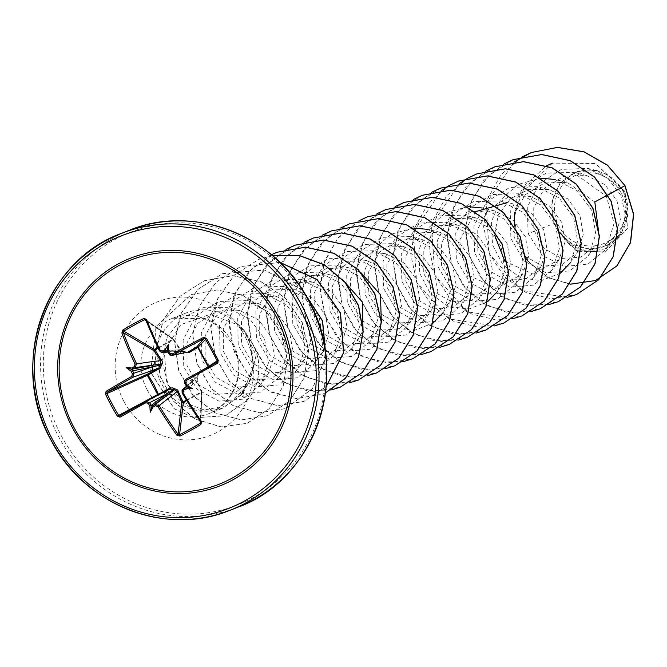 <?xml version="1.0" encoding="UTF-8"?>
<svg xmlns="http://www.w3.org/2000/svg" width="667" height="667" viewBox="0 0 667 667"><rect width="100%" height="100%" fill="white"/><g stroke="black" fill="none" stroke-linecap="round" stroke-linejoin="round"><path stroke-width="0.5" stroke-dasharray="3.33 2.5" d="M188.928 352.618L184.35 351.901L179.923 349.758L173.228 339.67L173.937 339.545L180.565 349.725L159.463 350.842M157.896 347.674L172.661 339.228A1.117 0.95 124.7 0 1 173.945 339.645L145.598 319.793M186.368 400.025L201.384 391.963L196.782 381.074L197.415 376.163L199.283 371.844M620.81 192.338A36.868 35.251 -111.4 0 0 572.469 176.972A36.868 35.251 -111.4 0 0 559.063 226.48A36.868 35.251 -111.4 0 0 607.404 241.846A36.868 35.251 -111.4 0 0 620.81 192.338M623.02 191.112A39.511 37.777 -111.4 0 0 571.219 174.646A39.511 37.777 -111.4 0 0 556.853 227.705A39.511 37.777 -111.4 0 0 608.654 244.172A39.511 37.777 -111.4 0 0 623.02 191.112M554.035 223.487L556.586 228.114L568.059 243.163L584.434 250.292L601.417 247.932L614.54 236.802L620.352 219.626L617 200.667L604.869 184.626L586.585 175.521L564.007 176.155L544.722 187.927L533.758 207.67L533.75 229.915L544.172 248.524L561.622 258.479L580.707 257.154L595.548 245.139L588.369 255.794L569.868 270.877L546.081 272.861L524.204 261.005L510.872 238.511L510.28 211.506L523.036 187.56L546.023 173.195L573.095 172.361L606.328 196.265L614.065 223.262L606.378 248.916L588.002 264.082L564.315 266.508L542.229 255.394L528.139 233.642L554.035 223.487L551.592 202.351L559.947 183.233L576.747 171.552L597.215 170.619L623.337 190.92L628.289 212.298L621.644 232.85L607.745 245.223L589.67 249.216L571.627 243.922L557.946 231.182L556.586 228.114M250.859 345.156L253.31 367.734L241.813 394.189L226.313 405.736L244.814 388.578L253.635 364.866L248.849 337.485L244.072 330.257L239.145 325.313L210.047 314.39L180.799 324.629L164.274 351.025L166.667 381.908C175.279 400.742 189.37 410.497 208.938 411.172A51.017 48.774 68.6 0 1 161.814 384.159A51.017 48.774 68.6 0 1 185.91 313.048A51.017 48.774 68.6 0 1 235.193 321.919A51.017 48.774 68.6 0 1 245.456 333.842L250.859 345.156M245.264 333.517A49.325 47.165 68.6 0 1 252.793 344.055A49.325 47.165 68.6 0 1 247.349 400.133L241.813 394.189M245.456 333.842L247.123 336.968C256.795 358.012 254.744 377.414 240.97 395.172L222.753 408.187L208.938 411.172M167.734 351.509A147.307 30.382 -118.7 0 1 167.525 351.092L167.45 350.967M167.859 351.817L183.792 351.276A1.117 1.084 92.5 0 1 184.717 351.567L167.5 351.084M594.814 201.926L567.167 182.358L544.464 183L525.079 194.864L514.099 214.741L514.165 237.21L524.821 256.045L542.613 266.133L562.073 264.749L577.222 252.493L583.275 234.726L579.923 215.258L567.642 198.824L548.991 189.478L528.606 189.511L510.405 198.699L498.232 215.091L494.572 235.067M504.852 261.239L533.125 274.112L559.046 259.621L565.099 241.854L561.739 222.378L549.441 205.936L530.815 196.607L508.096 197.257L488.736 209.105L477.747 228.998L477.822 251.467L488.477 270.318L506.261 280.382L525.721 278.998L540.879 266.75L546.932 248.983L543.58 229.515L531.282 213.065L512.64 203.735L500.392 200.867L522.661 212.073L537.344 231.941L541.271 255.569L533.842 277.18L515.324 292.279L491.554 294.247L469.685 282.391L456.336 259.855L455.753 232.908L468.534 208.913L491.487 194.581L518.567 193.747L540.845 204.969L555.536 224.829L559.455 248.424L552.018 270.052L533.525 285.134L509.738 287.118L487.869 275.271L474.512 252.743L473.929 225.78L486.71 201.793L509.663 187.452L536.743 186.61L559.029 197.841L573.703 217.692L577.622 241.312L570.193 262.923L577.222 252.493M475.771 211.572L458.462 242.221L468.092 275.021L496.49 288.369L522.695 273.87L528.756 256.111L525.404 236.643L513.106 220.21L494.464 210.864L471.761 211.506L452.401 223.353L441.396 243.255L441.462 265.699L452.109 284.551L469.893 294.631L489.37 293.263L504.527 280.999L510.572 263.257L507.228 243.78L494.922 227.314L476.288 217.992L453.585 218.634L434.2 230.507L423.22 250.392L423.295 272.853L433.95 291.687L451.726 301.759L471.194 300.383L486.351 288.127L492.404 270.377L489.044 250.884L476.747 234.442L458.121 225.121L435.401 225.771L416.041 237.61L405.044 257.52L405.111 279.957L415.783 298.824L433.567 308.888L453.026 307.512L468.176 295.256L474.22 277.505L470.877 258.021L458.571 241.562L439.945 232.241L417.208 232.891L397.857 244.747L386.868 264.649L386.935 287.085L397.599 305.936L415.399 316.016L434.851 314.641L450 302.384L456.053 284.617L452.693 265.141L440.403 248.708L421.769 239.37L399.033 240.02L379.681 251.884L368.701 271.761L368.759 294.205L379.423 313.073L397.207 323.145L416.658 321.769L431.824 309.505L437.877 291.762L434.525 272.278L422.219 255.828L403.593 246.498L380.857 247.149L361.514 258.996L350.517 278.898L350.592 301.351L361.247 320.202L379.031 330.273L398.482 328.898L413.648 316.633L419.701 298.891L416.358 279.406L404.052 262.948L385.418 253.627L362.69 254.277L343.338 266.116L332.358 286.01L332.416 308.479L343.08 327.33L360.864 337.402L380.323 336.026L395.473 323.762L401.526 306.011L398.174 286.527L385.893 270.093L367.242 260.755L344.531 261.397L325.171 273.237L314.174 293.138L314.24 315.591L324.896 334.442L342.671 344.522L362.123 343.155L377.305 330.89L381.366 322.72M360.68 272.386L349.066 267.884L326.346 268.526L306.987 280.39L295.998 300.267L296.065 322.728L306.712 341.571L324.512 351.651L343.955 350.275L359.129 338.019L363.048 330.273M342.496 279.498L330.89 275.004L308.179 275.654L288.811 287.51L277.822 307.404L277.889 329.848L288.544 348.699L306.328 358.771L325.779 357.412L340.954 345.147L346.998 327.405L343.647 307.896L331.349 291.454L312.715 282.133L289.987 282.783L270.644 294.631L259.655 314.524L259.713 336.985L270.368 355.828L288.177 365.908L307.612 364.532L322.778 352.268L328.831 334.534L325.479 315.032L313.182 298.599L294.539 289.27L271.844 289.903L252.46 301.759L241.479 321.627L241.537 344.097L252.201 362.956L269.993 373.036L289.428 371.669L304.602 359.396L310.655 341.662L307.295 322.153L295.006 305.719L276.371 296.39L253.652 297.032L234.284 308.888L223.303 328.764L223.37 351.226L234.009 370.077L251.818 380.165L271.244 378.798L286.426 366.525L292.471 348.791L289.128 329.281L276.83 312.848L258.196 303.518L235.476 304.16L216.108 316.016L205.128 335.893L205.194 358.371L215.841 377.205L233.625 387.285L253.068 385.918L268.251 373.653L274.295 355.911L270.952 336.426L258.671 319.985L240.02 310.639L217.334 311.281L197.974 323.111L186.968 342.988L187.002 365.424L197.624 384.284L215.374 394.389L234.842 393.055L250.142 380.69L256.07 355.319L244.072 330.257M226.313 405.736L204.327 409.988L183.542 402.334L168.342 385.026L162.173 361.964L166.708 338.102L181.307 318.576L202.985 307.679L227.322 307.662L249.766 318.943L264.566 338.853L268.559 362.565L261.156 384.184L242.746 399.183L219.026 401.175L197.124 389.345L183.742 366.833L183.117 339.853L195.873 315.875L218.826 301.492L245.948 300.642L268.209 311.856L282.908 331.732L286.827 355.361L279.398 376.955L260.872 392.054L237.102 394.03L215.233 382.174L201.893 359.638L201.301 332.683L214.082 308.713L237.027 294.355L264.124 293.513L286.385 304.727L301.084 324.604L305.002 348.199L297.574 369.826L279.081 384.917L255.286 386.902L233.417 375.046L220.068 352.518L219.476 325.554L232.258 301.576L255.219 287.227L282.299 286.393L304.586 297.624L319.26 317.475L323.178 341.079L315.741 362.706L297.257 377.789L273.462 379.781L251.584 367.917L238.244 345.406L237.66 318.409L250.442 294.447L273.403 280.107L300.475 279.265L322.761 290.495L337.427 310.338L341.354 333.992L333.917 355.578L315.399 370.677L291.637 372.653L269.76 360.789L256.428 338.261L255.836 311.289L268.593 287.344L291.554 272.978L318.643 272.136L340.912 283.358L355.611 303.227L359.53 326.855L352.093 348.449L333.567 363.548L309.813 365.524L287.927 353.652L274.587 331.132L274.004 304.169L286.777 280.215L309.73 265.85L336.818 265.007L359.088 276.221L373.778 296.09L377.705 319.693L370.268 341.321L351.776 356.411L327.981 358.396L306.12 346.54L292.78 324.029L292.188 297.032L304.952 273.07L327.897 258.729L354.994 257.879L377.272 269.101L391.954 288.969L395.881 312.581L388.444 334.192L369.952 349.283L346.148 351.267L324.295 339.42L310.939 316.883L310.355 289.903L323.128 265.95L346.09 251.601L373.17 250.75L395.448 261.981L410.13 281.841L414.049 305.469L406.62 327.063L388.102 342.163L364.332 344.139L342.454 332.274L329.123 309.755L328.531 282.775L341.296 258.821L364.282 244.464L391.346 243.63L413.615 254.852L428.306 274.729L432.224 298.341L424.796 319.943L406.27 335.034L382.516 337.018L360.622 325.146L347.299 302.643L346.707 275.654L359.48 251.692L382.433 237.352L409.521 236.51L431.791 247.715L446.473 267.575L450.4 291.212L442.971 312.815L450 302.384M432.925 323.22L413.865 330.574L393.263 327.58L375.738 314.757L365.241 294.697L364.274 271.486L373.287 249.925L390.729 234.375L413.148 228.039M439.945 232.241L427.697 229.373L449.958 240.587L464.649 260.455L468.576 284.075L461.147 305.686L442.638 320.777L418.843 322.753L396.99 310.905L383.633 288.369L383.058 261.406L395.831 237.435L418.776 223.095L445.864 222.244L468.142 233.467L482.841 253.343L486.752 276.955L479.315 298.558L460.789 313.657L437.018 315.633L415.149 303.768L401.809 281.241L401.234 254.277L414.024 230.29L436.985 215.95L464.049 215.116L486.343 226.355L501.009 246.198L504.919 269.835L497.499 291.429L504.527 280.999M487.619 301.726L468.542 309.171L447.891 306.236L430.29 293.413L419.768 273.328L418.801 250.042L427.889 228.439L445.373 212.923L467.909 206.653M494.464 210.864L482.216 207.987L504.502 219.218L519.176 239.069L523.103 262.723L515.666 284.309L497.157 299.391L473.378 301.376L451.501 289.511L438.169 267.008L437.577 240.028L450.342 216.066L473.287 201.709L500.392 200.867M560.313 273.22L541.254 280.665L520.602 277.73L502.993 264.899L492.471 244.814L491.504 221.536L500.592 199.925L518.092 184.409L540.612 178.147M554.919 179.49L577.205 190.72L591.879 210.564L595.798 234.209L588.369 255.794M528.139 233.642L527.247 207.354L539.228 183.775L561.314 169.401L587.677 168.376L607.904 178.389L621.486 196.14L625.413 217.425L618.918 236.885L605.294 248.808L587.694 252.001L570.352 245.489L557.837 230.549M570.093 284.217L546.782 277.097L528.047 261.114M526.28 258.763L514.382 226.138M514.691 212.64L525.212 184.884L546.64 165.783M605.227 252.068L627.455 228.481L625.154 191.629L595.556 163.465L552.418 163.148L595.398 163.523L624.996 191.687L627.297 228.539L605.227 252.068L575.971 250.592L556.62 228.272M595.589 280.499L571.877 284.275L548.724 277.989L529.74 262.94L517.742 241.687L514.399 217.609L519.977 194.38L552.501 163.115M605.378 252.009L577.555 251.217L557.946 231.182M625.012 185.643L606.328 196.265M514.124 162.056L486.076 203.552L489.27 253.71L521.386 290.362L567.108 297.407M504.244 163.832L483.717 180.59L470.185 203.552L465.241 229.848L469.368 256.203L481.916 279.315L501.167 296.298L524.537 305.061L548.933 304.527M486.068 170.96L465.533 187.727L452.001 210.697L447.065 237.01L451.209 263.373L463.773 286.485L483.05 303.46L506.436 312.198L530.84 311.639M459.53 183.483L431.541 224.996L434.767 275.129L466.875 311.747L512.581 318.784M441.354 190.612L413.365 232.124L416.592 282.249L448.699 318.876L494.405 325.913M431.549 192.338L411.014 209.105L397.482 232.083L392.538 258.396L396.682 284.751L409.255 307.862L428.522 324.846L451.909 333.583L476.313 333.025M413.373 199.466L392.838 216.233L379.306 239.211L374.362 265.516L378.506 291.879L391.079 314.991L410.347 331.966L433.733 340.704L458.137 340.153M395.264 206.553L374.712 223.295L361.164 246.256L356.186 272.561L360.305 298.924L372.845 322.053L392.096 339.053L415.474 347.824L439.887 347.29M377.022 213.723L356.495 230.482L342.963 253.443L338.011 279.74L342.138 306.095L354.694 329.206L373.945 346.19L397.315 354.952L421.711 354.419M358.846 220.852L338.311 237.619L324.779 260.589L319.835 286.902L323.979 313.265L336.552 336.376L355.819 353.352L379.215 362.089L403.618 361.531M340.745 227.939L320.185 244.689L306.628 267.659L301.659 293.98L305.794 320.352L318.359 343.48L337.627 360.463L361.03 369.218L385.443 368.659M322.57 235.067L302.018 251.809L288.461 274.762L283.492 301.067L287.602 327.43L300.15 350.559L319.401 367.559L342.78 376.33L367.183 375.804M304.319 242.229L283.792 258.996L270.252 281.966L265.316 308.279L269.46 334.642L282.024 357.754L301.292 374.729L324.687 383.467L349.091 382.908M286.143 249.358L265.624 266.116L252.084 289.078L247.14 315.374L251.267 341.729L263.815 364.841L283.066 381.824L306.436 390.587L330.832 390.053M271.419 254.694L248.816 271.686L234 295.973L228.956 324.104L234.259 352.059L248.974 375.871L270.81 392.138L296.456 398.591L322.036 394.33L325.521 392.838M272.419 255.528L258.638 259.446L234.242 275.096L217.525 298.974L210.847 327.505L215.066 356.42L229.356 381.374L251.376 398.649L277.605 405.678L303.86 401.459L326.221 386.46M280.09 262.498L240.47 266.575L216.066 282.224L199.35 306.103L192.671 334.634L196.89 363.54L211.181 388.502L233.2 405.778L259.421 412.806L285.684 408.588L312.456 388.477L325.913 356.695M302.501 290.037L264.599 270.118L222.294 273.703L197.899 289.353L181.174 313.223L174.496 341.754L178.714 370.66L193.005 395.623L215.024 412.906L241.246 419.935L267.5 415.716L289.628 400.959L304.085 377.981L308.488 350.342L302.001 322.319L285.443 298.249L261.156 281.858L232.658 275.721L204.127 280.824L179.957 296.256L163.257 319.776L156.37 347.932L160.138 376.605L173.845 401.584L195.273 419.209L221.06 426.922L247.098 423.353L268.968 408.779L283.058 386.376L287.269 359.788L281.074 333.192L265.499 310.672L242.988 295.556L216.95 289.987L191.229 294.606L156.261 326.263L150.492 372.086L174.12 408.738L193.522 417.867L225.413 415.758L247.349 400.133L225.413 415.758M522.503 156.687L501.142 174.479L487.602 198.949L483.608 226.738L489.578 254.019L504.519 277.055L526.205 292.671L551.434 298.766L576.546 294.531M513.181 159.638L488.811 175.296L472.111 199.158L465.449 227.672L469.66 256.562L483.934 281.507L505.928 298.791L532.124 305.836L558.371 301.659M495.006 166.767L470.635 182.416L453.935 206.286L447.274 234.792L451.484 263.69L465.758 288.636L487.752 305.92L513.949 312.965L540.195 308.788M468.051 178.031L446.665 195.806L433.091 220.268L429.081 248.066L435.034 275.363L449.975 298.416L471.661 314.049L496.898 320.143L522.028 315.908M449.875 185.151L428.489 202.935L414.916 227.397L410.905 255.194L416.867 282.491L431.807 305.544L453.485 321.177L478.731 327.272L503.852 323.036M440.47 188.152L416.108 203.81L399.408 227.672L392.746 256.186L396.965 285.084L411.239 310.03L433.242 327.305L459.438 334.35L485.684 330.165M422.294 195.273L397.924 210.939L381.232 234.809L374.571 263.323L378.789 292.213L393.071 317.159L415.066 334.434L441.262 341.479L467.509 337.285M404.119 202.401L379.748 218.067L363.056 241.938L356.395 270.443L360.614 299.341L374.896 324.287L396.89 341.554L423.086 348.599L449.333 344.414M385.943 209.53L361.581 225.188L344.881 249.058L338.227 277.572L342.438 306.461L356.712 331.407L378.714 348.683L404.911 355.728L431.157 351.542M358.929 220.827L337.569 238.619L324.02 263.09L320.035 290.879L326.005 318.167L340.945 341.196L362.623 356.82L387.861 362.906L412.973 358.671M349.608 223.778L325.238 239.436L308.538 263.298L301.876 291.812L306.086 320.702L320.36 345.656L342.354 362.931L368.551 369.985L394.797 365.799M331.432 230.907L307.062 246.565L290.362 270.427L283.7 298.941L287.911 327.83L302.184 352.776L324.179 370.06L350.375 377.113L376.622 372.928M313.257 238.036L288.886 253.693L272.186 277.555L265.524 306.07L269.735 334.959L284.009 359.913L306.003 377.188L332.208 384.234L358.454 380.057M295.072 245.164L270.71 260.822L254.01 284.692L247.349 313.198L251.567 342.096L265.841 367.042L287.836 384.317L314.032 391.362L340.278 387.177M276.897 252.293L252.518 267.959L235.826 291.838L229.173 320.368L233.408 349.266L247.707 374.212L269.718 391.471L295.94 398.499L322.186 394.272L325.521 392.855M272.394 255.503L258.796 259.388L234.392 275.037L217.675 298.916L210.997 327.447L215.216 356.361L229.506 381.316L251.534 398.591L277.755 405.619L304.01 401.401L326.213 386.568M279.99 262.389L240.62 266.517L216.225 282.166L199.5 306.036L192.821 334.567L197.04 363.482L211.331 388.444L233.358 405.719L259.58 412.748L285.835 408.529L312.423 388.653L325.971 357.237M302.176 289.528L264.424 269.993L222.445 273.645L198.049 289.286L181.324 313.165L174.654 341.696L178.864 370.602L193.155 395.564L215.174 412.84L241.396 419.877L267.65 415.658L289.778 400.9L304.235 377.922L308.638 350.283L302.159 322.261L285.593 298.191L261.306 281.799L232.816 275.663L204.277 280.765L180.107 296.198L163.415 319.71L156.52 347.874L160.297 376.547L173.995 401.526L195.423 419.151L221.211 426.863L247.249 423.295L269.126 408.721L283.208 386.31L287.427 359.73L281.224 333.133L265.649 310.614L243.147 295.498L217.1 289.928L191.379 294.547L156.411 326.205L150.642 372.019L174.27 408.679L193.672 417.809L225.563 415.691M245.381 333.867A49.325 47.165 68.6 0 1 247.199 400.2L240.97 395.172M182.191 393.046A147.19 39.086 -118.9 0 1 182.149 392.988L196.782 381.074M208.646 366.75A1.117 1.101 -122.9 0 1 208.096 367.917L199.175 372.903A1.117 0.625 60.8 0 0 199.175 372.903L185.868 379.256M146.123 320.81L172.661 339.228A1.117 0.475 56.1 0 1 173.228 339.67L158.179 348.266M184.767 383.292A147.307 30.382 -118.7 0 1 184.751 383.258L194.447 378.623L197.857 375.971A1.117 1.092 47.8 0 1 197.599 376.913L197.115 380.465L201.759 391.304A1.117 0.984 2.2 0 1 201.426 392.646L186.693 400.542M186.126 387.335L197.599 376.913A1.117 0.475 41.9 0 0 197.607 376.913L197.199 380.54L201.851 391.387A1.117 1.117 0 0 1 201.934 391.863L200.784 422.369L201.851 391.387L201.384 391.963A1.117 0.484 65.3 0 1 201.426 392.646L200.342 421.452M193.005 384.084A2.976 2.868 50.6 0 1 193.63 380.398L186.477 386.326M216.7 362.348L208.096 367.917A1.117 0.65 60.8 0 0 208.104 367.909A1.117 1.117 0 0 0 208.162 367.876L216.767 362.306M170.002 389.036L158.929 395.097A1.117 0.817 62 0 1 158.921 395.106L158.921 395.106A1.117 0.817 62 0 1 158.212 395.064M169.91 389.086L158.929 395.097A1.117 1.117 0 0 0 158.929 395.097L120.052 415.783L158.738 394.797M186.068 385.568A147.307 30.382 -118.7 0 0 186.318 386.001L194.447 378.623A2.976 2.91 64.4 0 1 195.564 374.621M208.271 366.958A1.117 0.65 60.8 0 1 208.104 367.909L199.175 372.903L197.415 376.163A1.117 0.475 41.9 0 1 197.607 376.913A1.117 1.117 0 0 0 197.882 375.988L199.175 372.903A1.117 0.625 60.8 0 0 199.291 371.878M186.46 386.285L193.63 380.398A2.976 2.868 50.6 0 1 194.039 380.115L186.318 387.127M183.058 353.151A2.976 2.901 78.4 0 1 179.915 351.634L168.934 353.885A147.307 30.382 -118.7 0 1 168.901 353.818M179.923 349.758L183.792 351.276A1.117 0.492 79.6 0 1 184.35 351.901L187.944 352.076M167.234 350.684L178.456 351.167A2.976 2.843 86.5 0 1 174.612 349.917M167.992 352.076L183.792 351.276M166.7 350.508L184.017 351.259A1.117 1.117 0 0 1 184.726 351.559L187.352 352.318M145.589 319.785L173.645 339.245A1.117 1.117 0 0 1 173.937 339.545L180.557 349.641L183.392 351.317M306.903 300.667A146.49 140.062 -111.4 0 0 114.849 239.603A146.49 140.062 -111.4 0 0 61.589 436.318A146.49 140.062 -111.4 0 0 253.652 497.382A146.49 140.062 -111.4 0 0 306.903 300.667M129.348 230.282A148.716 142.188 -111.4 0 0 59.113 437.585A148.716 142.188 -111.4 0 0 237.927 507.187M147.207 389.887A51.017 48.774 -111.4 0 0 208.554 413.765A51.017 48.774 -111.4 0 0 232.641 342.646A51.017 48.774 -111.4 0 0 171.302 318.768A51.017 48.774 -111.4 0 0 147.207 389.887M124.095 401.751A71.836 68.684 -111.4 0 0 218.284 431.699A71.836 68.684 -111.4 0 0 244.397 335.234A71.836 68.684 -111.4 0 0 150.217 305.286A71.836 68.684 -111.4 0 0 124.095 401.751M185.91 313.048L171.302 318.768L203.552 318.384L215.324 324.42L231.749 342.88C244.656 366.15 239.27 400.033 208.554 413.765L222.753 408.196M239.145 325.313L235.193 321.919M253.635 364.866L253.31 367.734M614.54 236.802L606.378 248.916M586.585 175.521L573.095 172.353M567.167 182.358L554.919 179.481M548.991 189.478L536.743 186.61M559.054 259.621L552.018 270.052M530.815 196.607L518.567 193.738M540.879 266.75L533.842 277.18M522.703 273.87L515.666 284.309M476.288 217.992L464.049 215.116M486.351 288.127L479.323 298.558M458.121 225.121L445.873 222.244M468.176 295.256L461.147 305.686M421.769 239.37L409.521 236.502M431.824 309.505L424.796 319.943M403.593 246.498L391.346 243.63M413.648 316.633L406.62 327.063M385.418 253.627L373.17 250.75M395.473 323.762L388.444 334.192M367.242 260.755L354.994 257.879M377.305 330.89L370.268 341.321M349.066 267.876L336.818 265.007M359.129 338.019L352.093 348.449M330.89 275.004L318.643 272.136M340.954 345.147L333.917 355.578M312.715 282.133L300.467 279.265M322.778 352.268L315.749 362.706M294.547 289.261L282.299 286.385M304.602 359.396L297.574 369.826M276.371 296.39L264.124 293.513M286.426 366.525L279.398 376.955M258.196 303.51L245.948 300.642M268.251 373.653L261.156 384.184M240.02 310.639L227.322 307.662M250.142 380.69L244.822 388.578M587.669 168.376L597.215 170.61M618.918 236.893L621.644 232.85"/><path stroke-width="1" d="M186.068 385.568A147.307 30.382 -118.7 0 1 184.767 383.292L184.409 381.332L185.868 379.256A147.19 1.718 -28.7 0 1 216.7 362.348L217.167 360.83L218.284 360.297L217.375 363.332A148.299 1.734 151.3 0 0 186.31 380.365L185.609 382.891A148.416 30.615 61.3 0 0 187.135 385.551A109.463 59.121 29.1 0 1 192.646 388.753A109.463 86.902 175.7 0 1 186.276 388.711A148.416 6.937 150.2 0 1 183.633 390.195L182.975 392.688L182.133 393.038L182.074 390.162L183.192 389.019L183.633 390.195M182.975 392.688A148.299 39.386 61.1 0 0 201.576 421.686L200.9 424.52A148.633 57.387 143.8 0 1 190.454 430.54A148.633 57.387 143.8 0 1 180.048 436.051L179.581 434.667A147.515 56.962 -36.2 0 0 189.912 429.198A147.515 56.962 -36.2 0 0 200.275 423.228L200.609 421.761A147.19 39.086 -118.9 0 1 182.191 393.046M158.179 348.266L154.877 349.825L162.198 361.172L162.281 362.606L160.397 368.092L148.057 375.004L147.615 374.087L158.688 368.251L132.766 377.28A147.19 9.088 152.1 0 0 107.295 392.088L106.953 393.555A147.515 100.367 59.7 0 0 118.659 415.299L120.043 415.791A1.117 0.717 -119.3 0 1 120.052 415.783A147.19 1.718 -28.7 0 1 145.756 401.434M158.212 395.064A1.117 0.817 62 0 1 157.687 394.53L147.432 375.479A1.117 0.817 65.9 0 1 147.615 374.087L107.295 392.088A1.117 0.717 59.2 0 1 106.078 391.321A148.299 9.155 -27.9 0 1 131.741 376.405L132.391 373.895L133.792 373.312L132.766 377.28A1.117 0.492 60.4 0 1 131.741 376.405M199.291 371.878A1.117 0.625 60.8 0 0 199.283 371.844L208.204 366.775L197.824 347.49L188.928 352.618A1.117 0.625 59.7 0 0 187.944 352.076L196.782 346.898A1.117 1.101 -139 0 1 198.274 347.365L208.529 366.425A1.117 1.101 -122.9 0 1 208.646 366.75M180.048 436.051L176.972 435.293A148.299 46.807 -119 0 1 157.937 406.536L155.461 405.769A148.416 6.937 150.2 0 1 152.993 407.112A109.463 56.77 101.3 0 1 150.275 412.181A109.463 92.588 -62.2 0 1 149.908 406.128A148.416 55.353 -119.1 0 1 148.332 403.502L145.906 402.71A148.299 1.734 151.3 0 0 120.002 417.175L117.342 416.108A148.633 101.126 -120.3 0 1 111.131 405.311A148.633 101.126 -120.3 0 1 105.553 394.205L148.057 375.004L153.819 384.375L158.446 394.289L169.476 388.319L172.336 387.835L177.63 389.92L183.033 402.109L186.368 400.025M74.179 427.881A120.494 115.208 68.6 0 1 117.984 266.075A120.494 115.208 68.6 0 1 275.963 316.308A120.494 115.208 68.6 0 1 232.158 478.114A120.494 115.208 68.6 0 1 74.179 427.881M105.553 394.205L106.078 391.321M132.391 373.895A148.416 55.353 -119.1 0 1 131.074 371.16A109.463 88.778 -177.7 0 1 126.305 367.659A109.463 60.997 24.2 0 1 131.933 368.001A148.416 17.801 -26.8 0 1 134.367 366.592L135.076 364.074A148.299 46.807 -119 0 1 121.878 332.966L122.936 329.982A148.633 67.2 -20.1 0 1 143.789 318.451L146.482 319.36A148.299 39.386 61.1 0 0 160.113 350.233L162.54 351.017A148.416 17.801 -26.8 0 1 165.216 349.591A109.463 91.129 -54.8 0 1 168.668 344.23A109.463 55.319 96.5 0 1 168.301 350.575A148.416 30.615 61.3 0 0 169.668 353.285L172.144 354.06A148.299 9.155 -27.9 0 1 203.452 337.477L206.487 338.386A148.633 23.462 62 0 1 212.448 349.283A148.633 23.462 62 0 1 218.284 360.297M151.326 405.519L152.693 405.861A147.307 6.887 -29.8 0 0 155.236 404.477L159.171 405.694A147.19 46.457 61 0 0 178.064 434.234L179.581 434.667L183.3 402.676A1.117 0.967 6.6 0 1 181.766 402.359L183.033 402.109L183.3 402.676L186.693 400.542M132.733 369.076L132.808 369.001A1.117 0.467 60 0 0 132.85 369.001L132.441 370.493A147.307 54.936 60.9 0 0 133.792 373.312L152.368 366.867L160.322 365.066A1.117 1.026 79.7 0 1 160.58 364.115L135.351 367.559A147.307 17.667 153.2 0 0 132.85 369.001L152.768 365.374A2.976 2.801 82.9 0 0 153.902 361.372L160.739 360.689L153.944 350.7A1.117 0.934 120.5 0 1 154.527 349.25L157.896 347.674M168.668 344.23L167.042 350.559L168.893 353.86L169.668 353.285M192.646 388.753L186.527 386.743L185.91 387.502L186.31 386.018L187.135 385.551M186.477 386.326L183.192 389.019A147.307 6.887 -29.8 0 0 185.918 387.494L186.276 388.711M599.325 237.752L594.814 201.926L624.862 185.701L633.5 214.332L630.415 242.663L616.8 265.958L595.514 280.524L570.093 284.217M494.572 235.067L504.852 261.239M506.72 202.768L475.771 211.572M381.366 322.72L380.423 294.656L360.68 272.386M363.048 330.273L362.314 301.968L342.496 279.498M442.971 312.815L432.925 323.22M413.148 228.039L427.697 229.373M497.499 291.429L487.619 301.726M467.909 206.653L482.216 207.996M570.193 262.923L560.313 273.22M540.612 178.147L554.919 179.49M528.047 261.114L526.28 258.763M514.382 226.138L514.691 212.64M546.64 165.783L552.418 163.148M625.012 185.643L607.495 165.149L584.067 151.801L557.62 147.365L531.274 152.543L557.462 147.424L583.917 151.859L607.345 165.208L625.012 185.643L633.65 214.274L630.573 242.605L616.95 265.9L595.589 280.499M531.274 152.543L514.124 162.056M567.108 297.407L576.471 294.564L598.599 279.807L613.056 256.828L617.459 229.19L610.98 201.167L594.414 177.089L570.127 160.705L541.637 154.561L513.106 159.663L504.244 163.832M548.933 304.527L558.296 301.692L580.423 286.935L594.881 263.957L599.291 236.318L592.805 208.296L576.246 184.217L551.959 167.834L523.462 161.689L494.931 166.792L486.068 170.96M530.84 311.639L540.12 308.813L562.248 294.064L576.705 271.077L581.115 243.438L574.629 215.416L558.071 191.346L533.775 174.954L505.286 168.818L476.755 173.92L467.967 178.047M467.892 178.089L459.53 183.483M512.581 318.784L521.953 315.941L544.08 301.184L558.529 278.206L562.94 250.567L556.453 222.545L539.886 198.474L515.599 182.083L487.11 175.938L458.571 181.049L449.791 185.176M449.725 185.218L441.354 190.612M494.405 325.913L503.777 323.07L525.904 308.312L540.362 285.326L544.764 257.687L538.277 229.665L521.711 205.594L497.424 189.211L468.926 183.066L440.395 188.177L431.549 192.338M476.313 333.025L485.609 330.19L507.737 315.433L522.186 292.454L526.588 264.807L520.102 236.785L503.535 212.715L479.239 196.331L450.75 190.195L422.219 195.306L413.373 199.466M458.137 340.153L467.434 337.319L489.561 322.561L504.01 299.575L508.412 271.936L501.926 243.914L485.359 219.843L461.064 203.46L432.575 197.324L404.044 202.435L395.264 206.553M439.887 347.29L449.258 344.447L471.386 329.69L485.834 306.703L490.237 279.064L483.75 251.042L467.183 226.972L442.896 210.589L414.399 204.452L385.868 209.555L377.022 213.723M421.711 354.419L431.082 351.576L453.201 336.818L467.659 313.84L472.061 286.201L465.574 258.179L449.016 234.109L424.729 217.717L396.231 211.572L367.7 216.683L358.846 220.852M403.618 361.531L412.898 358.704L435.026 343.947L449.483 320.969L453.885 293.33L447.407 265.308L430.84 241.237L406.553 224.846L378.064 218.701L349.533 223.812L340.745 227.939M385.443 368.659L394.722 365.833L416.85 351.075L431.307 328.097L435.709 300.458L429.231 272.436L412.673 248.366L388.377 231.974L359.888 225.83L331.357 230.932L322.57 235.067M367.183 375.804L376.547 372.961L398.674 358.204L413.131 335.226L417.542 307.587L411.055 279.565L394.489 255.486L370.202 239.103L341.712 232.958L313.182 238.061L304.319 242.229M349.091 382.908L358.379 380.082L380.507 365.324L394.956 342.346L399.366 314.707L392.88 286.685L376.313 262.615L352.026 246.223L323.528 240.087L294.997 245.189L286.143 249.358M330.832 390.053L340.203 387.21L362.331 372.453L376.788 349.466L381.19 321.827L374.704 293.805L358.137 269.735L333.842 253.352L305.353 247.207L276.822 252.318L271.419 254.694M325.521 392.838L345.323 378.339L358.446 357.02L363.065 331.682L358.429 305.669L345.022 282.383L324.429 264.899L299.191 255.528L272.419 255.528M326.221 386.46L343.563 352.601L340.345 313.048L317.05 279.665L280.09 262.498M325.913 356.695L322.444 320.935L302.501 290.037M531.424 152.485L522.503 156.687M576.546 294.531L598.749 279.748L613.206 256.762L617.617 229.123L611.13 201.1L594.572 177.03L570.277 160.647L541.787 154.502L513.181 159.638M558.371 301.659L580.573 286.877L595.031 263.899L599.441 236.26L592.955 208.237L576.396 184.159L552.109 167.767L523.612 161.631L495.006 166.767M540.195 308.788L562.398 294.005L576.855 271.019L581.265 243.38L574.779 215.358L558.221 191.287L533.933 174.896L505.436 168.751L476.905 173.862L468.051 178.031M522.028 315.908L544.23 301.125L558.679 278.147L563.09 250.509L556.603 222.486L540.045 198.407L515.749 182.024L487.26 175.88L458.729 180.99L449.875 185.151M503.852 323.036L526.055 308.246L540.512 285.268L544.914 257.629L538.427 229.606L521.861 205.536L497.574 189.145L469.076 183.008L440.47 188.152M485.684 330.165L507.887 315.374L522.336 292.388L526.738 264.749L520.252 236.727L503.685 212.656L479.39 196.273L450.9 190.137L422.294 195.273M467.509 337.285L489.711 322.503L504.16 299.516L508.562 271.878L502.076 243.855L485.509 219.785L461.214 203.402L432.725 197.265L404.119 202.401M449.333 344.414L471.536 329.623L485.985 306.645L490.387 279.006L483.9 250.984L467.334 226.913L443.046 210.53L414.549 204.394L385.943 209.53M431.157 351.542L453.36 336.76L467.809 313.773L472.211 286.135L465.724 258.112L449.166 234.042L424.879 217.659L396.381 211.514L367.851 216.625L358.929 220.827M412.973 358.671L435.176 343.889L449.633 320.91L454.044 293.272L447.557 265.249L430.999 241.179L406.703 224.787L378.214 218.643L349.608 223.778M394.797 365.799L417 351.017L431.457 328.039L435.868 300.4L429.381 272.378L412.823 248.307L388.536 231.916L360.038 225.771L331.432 230.907M376.622 372.928L398.824 358.146L413.282 335.168L417.692 307.52L411.205 279.498L394.647 255.428L370.352 239.036L341.863 232.9L313.257 238.036M358.454 380.057L380.657 365.266L395.106 342.288L399.516 314.649L393.03 286.627L376.463 262.556L352.176 246.165L323.678 240.028L295.072 245.164M340.278 387.177L362.481 372.394L376.938 349.408L381.341 321.769L374.854 293.747L358.287 269.676L334 253.293L305.503 247.149L276.897 252.293M325.521 392.855L345.389 378.372L358.571 357.045L363.215 331.674L358.588 305.611L345.147 282.291L324.504 264.791L299.2 255.444L272.394 255.503M326.213 386.568L343.688 352.66L340.495 312.981L317.1 279.515L279.99 262.389M325.971 357.237L322.595 320.869L302.176 289.528M208.271 366.958A1.117 0.65 60.8 0 0 208.204 366.775L217.167 360.83A147.515 23.287 -118 0 0 211.381 349.908A147.515 23.287 -118 0 0 205.461 339.086L203.944 338.653A147.19 9.088 152.1 0 0 172.87 355.111L187.944 352.076L171.936 355.419L170.052 355.069L168.893 353.86L172.069 355.403M145.915 401.351L169.91 389.086L169.476 388.319M176.972 435.293L178.064 434.234L181.766 402.359L177.289 391.429L157.937 406.536M155.461 405.769A1.117 0.442 -118.6 0 1 155.236 404.477L174.379 389.753A1.117 1.034 53.6 0 1 173.453 389.461L166.9 393.855L149.616 402.693A147.307 54.936 60.9 0 0 151.234 405.394L166.9 393.855A2.976 2.76 62.9 0 0 163.132 392.555L145.84 401.392M186.31 386.018L184.375 382.166L185.543 379.465L216.767 362.306L217.375 363.332M166.2 350.567L167.042 350.559L166.2 350.567M167.234 350.684L166.066 350.625A147.307 17.667 153.2 0 0 163.315 352.093L161.431 352.384L159.463 350.842A147.19 39.086 -118.9 0 1 145.931 320.21L144.539 319.718L143.789 318.451M146.123 320.81L144.539 319.718A147.515 66.7 159.9 0 0 123.845 331.157L123.378 332.675A1.117 0.45 159.5 0 0 121.878 332.966M152.993 407.112L152.668 405.886A1.117 0.467 -118.5 0 1 152.693 405.861L168.359 394.322A2.976 2.818 52.3 0 1 172.294 395.531M178.489 391.187L177.289 391.429L174.379 389.753L174.329 388.936L173.453 389.461L170.002 389.036L163.132 392.555A2.976 2.76 62.9 0 0 163.056 392.596M145.906 402.71A1.117 0.492 -119.1 0 1 145.765 401.434L149.616 402.693L148.332 403.502M172.144 354.06L172.87 355.111L172.128 355.386M183.85 352.86A2.976 2.901 78.4 0 1 183.058 353.151M131.074 371.16L152.368 366.867A2.976 2.751 70.9 0 1 151.342 370.835M159.13 369.101L158.688 368.251L160.322 365.066L161.264 364.666L160.58 364.115L160.739 360.689L161.631 359.872M122.936 329.982L123.845 331.157L154.877 349.825L153.944 350.7L123.378 332.675A147.19 46.457 61 0 0 136.485 363.548L135.351 367.559A1.117 0.442 60.2 0 1 134.367 366.592M206.487 338.386L197.824 347.49A1.117 0.65 59.6 0 0 196.782 346.898L203.944 338.653L203.452 337.477M158.738 394.797L158.446 394.289L157.687 394.53L117.342 416.108M201.576 421.686L200.609 421.761M200.9 424.52L200.342 421.452M184.742 383.292L185.609 382.891M185.868 379.256L186.31 380.365M151.209 405.419L149.908 406.128M145.765 401.434L120.043 415.791A1.117 0.717 -119.3 0 0 120.002 417.175M167.5 351.084L168.301 350.575M165.216 349.591L166.05 350.625M167.859 351.817L163.315 352.093L162.54 351.017M159.463 350.842L160.113 350.233M145.931 320.21A1.117 0.459 -21.7 0 1 145.831 320.102L145.831 320.102A1.117 0.459 -21.7 0 1 146.482 319.36M132.808 369.001L131.933 368.001M153.902 361.372L135.076 364.074M126.305 367.659L132.608 369.601M150.275 412.181L152.093 405.786M277.73 315.366A122.303 116.933 68.6 0 1 233.267 479.606A122.303 116.933 68.6 0 1 72.92 428.614A122.303 116.933 68.6 0 1 117.384 264.382A122.303 116.933 68.6 0 1 277.73 315.366M52.66 439.82A146.49 140.062 68.6 0 1 105.92 243.105A146.49 140.062 68.6 0 1 297.982 304.169A146.49 140.062 68.6 0 1 244.722 500.884A146.49 140.062 68.6 0 1 52.66 439.82M51.401 440.612A148.716 142.188 68.6 0 1 121.636 233.3A148.716 142.188 68.6 0 1 300.458 302.901A148.716 142.188 68.6 0 1 230.223 510.213A148.716 142.188 68.6 0 1 51.401 440.612M308.162 299.875A148.716 142.188 -111.4 0 0 129.348 230.282C193.505 203.46 275.062 235.109 308.262 299.85C351.442 374.712 315.799 479.515 237.927 507.187A148.716 142.188 -111.4 0 0 308.162 299.875M168.901 353.818A147.307 30.382 -118.7 0 1 167.734 351.509M129.348 230.282L121.636 233.3C43.78 260.964 8.121 365.766 51.309 440.637C84.501 505.369 166.05 537.027 230.223 510.213L237.927 507.187M186.46 386.285L182.775 389.303M167.992 352.076L162.148 352.434M182.791 389.286L182.133 393.038L200.784 422.361M145.589 319.793L159.396 350.809L162.214 352.418"/></g></svg>
